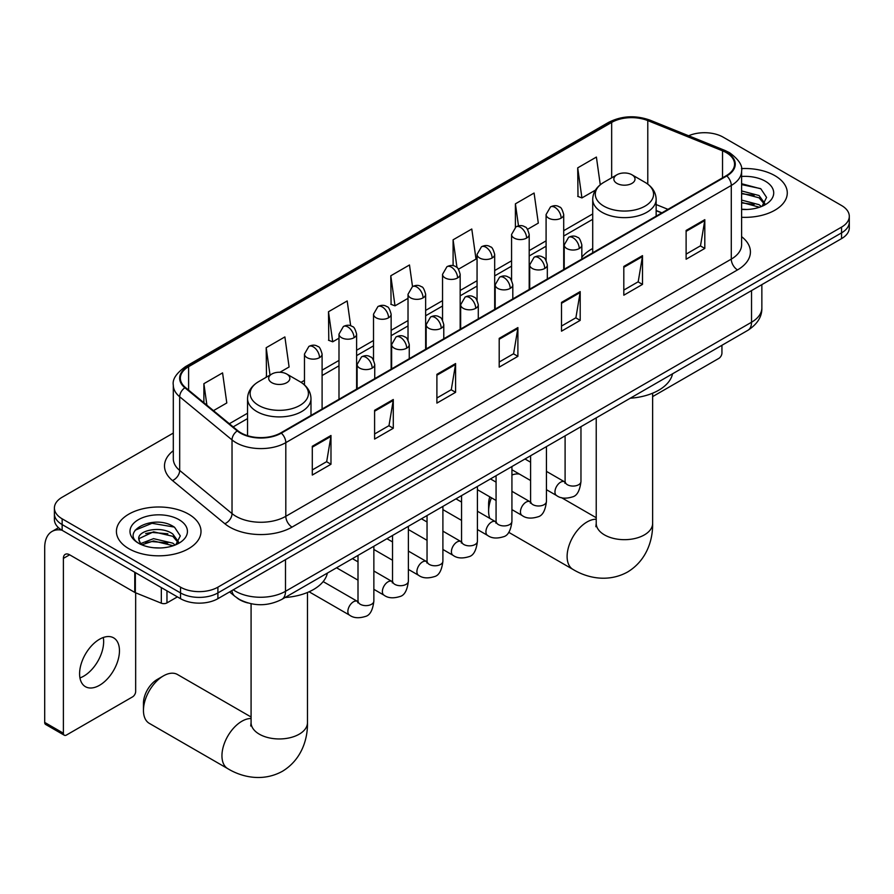 <?xml version="1.0" encoding="UTF-8"?>
<svg xmlns="http://www.w3.org/2000/svg" width="894" height="894" viewBox="0 0 894 894"><rect width="100%" height="100%" fill="white"/><g stroke="black" fill="none" stroke-linecap="round" stroke-linejoin="round"><path stroke-width="1.34" d="M592.711 248.498A46.7 26.965 0 0 0 581.838 257.226M661.739 212.94L656.151 210.682M247.66 602.902A26.429 15.265 180 0 1 236.988 597.907M173.302 433.065L62.144 497.243A26.429 15.265 0 0 0 54.4 508.038L54.4 519.548A26.429 15.265 0 0 0 62.144 530.332L180.521 598.678A26.429 15.265 0 0 0 217.901 598.678L841.556 238.62A26.429 15.265 0 0 0 849.3 227.825L849.3 222.07A26.429 15.265 0 0 1 841.556 232.865A26.429 15.265 0 0 0 849.3 222.07L849.3 216.314A26.429 15.265 0 0 0 841.556 205.519L723.179 137.173A26.429 15.265 0 0 0 688.637 135.765M54.4 508.038A26.429 15.265 0 0 0 62.144 518.822L180.521 587.168A26.429 15.265 0 0 0 217.901 587.168L217.901 592.923L841.556 232.865L217.901 592.923A26.429 15.265 0 0 1 180.521 592.923A26.429 15.265 0 0 0 217.901 592.923L217.901 598.678M62.144 518.822L62.144 524.577L180.521 592.923L62.144 524.577A26.429 15.265 0 0 1 54.4 513.793A26.429 15.265 0 0 0 62.144 524.577L62.144 530.332M774.897 175.671A42.297 24.417 0 0 0 741.428 168.597A42.297 24.417 0 0 1 774.897 175.671A42.297 24.417 0 0 1 787.279 192.936A42.297 24.417 0 0 0 774.897 175.671M188.623 514.151A42.297 24.417 0 0 0 142.526 508.854A42.297 24.417 0 0 0 116.421 531.416A42.297 24.417 0 0 0 128.814 548.681A42.297 24.417 0 0 0 174.9 553.967A42.297 24.417 0 0 0 201.005 531.416A42.297 24.417 0 0 0 188.623 514.151A42.297 24.417 0 0 0 142.526 508.854A42.297 24.417 0 0 0 116.421 531.416A42.297 24.417 0 0 0 128.814 548.681A42.297 24.417 0 0 0 174.9 553.967A42.297 24.417 0 0 0 201.005 531.416A42.297 24.417 0 0 0 188.623 514.151M726.297 152.639A28.195 16.282 180 0 1 734.555 164.15A28.195 16.282 180 0 1 726.297 175.66L280.828 432.852A28.195 16.282 180 0 1 237.793 430.684L185.449 387.515A28.195 16.282 180 0 1 180.353 378.184A28.195 16.282 180 0 1 188.612 366.674L611.664 122.422A28.195 16.282 180 0 1 647.781 120.601L722.531 150.818A28.195 16.282 180 0 1 726.297 152.639M726.8 152.36A28.899 16.684 0 0 0 722.933 150.483L648.184 120.265A28.899 16.684 0 0 0 611.172 122.132L188.109 366.384A28.899 16.684 0 0 0 184.879 387.75L237.223 430.908A28.899 16.684 0 0 0 281.331 433.143L726.8 175.95A28.899 16.684 0 0 0 726.8 152.36M312.297 446.274L312.297 475.049L330.981 464.254L330.981 435.479L312.297 446.274M312.297 469.942L326.69 461.628L330.903 436.44A7.051 4.068 -120 0 0 330.981 435.479M326.567 461.706L330.981 464.254M374.597 410.301L374.597 439.077L393.282 428.282L393.282 399.506L374.597 410.301M374.597 433.97L388.991 425.656L393.215 400.467A7.051 4.068 -120 0 0 393.282 399.506M388.868 425.734L393.282 428.282M436.898 374.329L436.898 403.105L455.594 392.321L455.594 363.545L436.898 374.329M436.898 397.998L451.291 389.695L455.515 364.495A7.051 4.068 -120 0 0 455.594 363.545M451.168 389.762L455.594 392.321M686.111 230.451L686.111 259.226L704.807 248.431L704.807 219.656L686.111 230.451M686.111 254.119L700.505 245.805L704.729 220.617A7.051 4.068 -120 0 0 704.807 219.656M700.382 245.884L704.807 248.431M623.811 266.423L623.811 295.199L642.495 284.404L642.495 255.628L623.811 266.423M623.811 290.092L638.204 281.778L642.428 256.589A7.051 4.068 -120 0 0 642.495 255.628M638.081 281.856L642.495 284.404M561.51 302.384L561.51 331.171L580.195 320.376L580.195 291.6L561.51 302.384M561.51 326.064L575.904 317.75L580.117 292.55A7.051 4.068 -120 0 0 580.195 291.6M575.77 317.828L580.195 320.376M499.198 338.357L499.198 367.132L517.894 356.348L517.894 327.573L499.198 338.357M499.198 362.036L513.603 353.722L517.816 328.523A7.051 4.068 -120 0 0 517.894 327.573M513.469 353.789L517.894 356.348M741.607 217.276A42.297 24.417 0 0 0 787.279 192.936A42.297 24.417 0 0 1 741.607 217.276M217.901 587.168L841.556 227.11A26.429 15.265 0 0 0 849.3 216.314M279.956 372.262L289.097 366.987L284.884 336.926L266.188 347.71L266.49 376.318M213.487 410.637L226.797 402.959L222.572 372.887L203.888 383.682L203.888 402.713M458.499 269.183L476.01 259.081L471.786 229.009L453.102 239.804L453.102 265.697M527.538 229.333L538.311 223.109L534.087 193.037L515.402 203.832L515.402 227.21M600.276 184.767L596.399 157.065L577.703 167.86L578.005 196.468M350.671 325.785L347.185 300.954L328.489 311.738L328.791 340.346M412.514 286.583L409.486 264.982L390.79 275.777L391.091 304.373M390.79 275.777L395.014 305.837L408.022 298.328M395.014 305.837L390.79 304.262M453.102 239.804L456.99 267.563M515.402 203.832L518.498 225.869M577.703 167.86L581.927 197.932L595.438 190.12M581.927 197.932L577.703 196.356M328.489 311.738L332.713 341.81L338.994 338.178M332.713 341.81L328.489 340.234M267.317 376.631L266.188 376.206M266.188 347.71L270.022 375.067M203.888 383.682L206.905 405.206M741.607 209.218L746.859 209.475M741.607 200.077L759.073 204.681L761.397 206.548M741.607 202.357L759.487 207.252M741.607 190.936L759.073 195.54L764.783 203.441M741.607 193.227L759.073 197.82L764.336 204.033M741.607 209.397A28.72 16.584 0 0 0 765.298 204.659A28.72 16.584 0 0 0 765.298 181.203A28.72 16.584 0 0 0 741.607 176.464M762.079 206.257L766.583 197.429L760.883 188.846L741.607 183.717M741.607 184.6L760.492 188.589M741.607 193.741L754.134 195.305M741.607 202.882L754.134 204.447M652.631 396.612A4.403 2.548 120 0 0 652.776 396.523L718.821 358.405A4.403 2.548 120 0 0 721.939 353.007L721.939 345.296M491.421 497.768A28.195 16.282 120 0 0 488.616 511.167L488.616 503.97A19.389 11.186 -60 0 1 489.8 496.841M488.616 511.167A28.195 16.282 120 0 0 489.834 518.397M616.949 183.404A10.572 6.102 0 0 0 631.913 183.404A10.572 6.102 0 0 0 631.913 174.766L645.032 182.342A29.144 16.818 0 0 1 645.032 206.134A29.144 16.818 0 0 1 603.83 206.134A29.144 16.818 0 0 1 603.83 182.342C596.656 186.611 592.946 192.266 592.711 199.328A31.715 18.316 0 0 0 601.997 212.28A31.715 18.316 0 0 0 636.573 216.247A31.715 18.316 0 0 0 656.151 199.328C655.917 192.266 652.207 186.611 645.032 182.342L631.913 174.766A10.572 6.102 0 0 0 616.949 174.766A10.572 6.102 0 0 0 616.949 183.404M630.259 398.221A48.466 27.982 0 0 0 672.545 373.815M519.425 474.077A28.195 16.282 120 0 0 511.927 475.016M143.453 710.439L143.453 703.254A19.389 11.186 -60 0 1 157.154 679.507L163.39 675.909A28.195 16.282 120 0 0 143.453 710.439A28.195 16.282 120 0 0 149.287 723.347L227.791 768.672A28.195 16.282 -60 0 1 223.466 746.077A28.195 16.282 -60 0 1 241.894 721.234A28.195 16.282 -60 0 1 251.08 718.519M271.798 382.677A10.572 6.102 0 0 0 286.75 382.677A10.572 6.102 0 0 0 286.75 374.038L299.881 381.626A29.144 16.818 0 0 1 299.881 405.418A29.144 16.818 0 0 1 258.668 405.418A29.144 16.818 0 0 1 258.668 381.626C251.493 385.884 247.783 391.55 247.549 398.601A31.715 18.316 0 0 0 256.846 411.553A31.715 18.316 0 0 0 291.41 415.52A31.715 18.316 0 0 0 310.989 398.601C310.754 391.55 307.055 385.884 299.881 381.626L286.75 374.038A10.572 6.102 0 0 0 271.798 374.038A10.572 6.102 0 0 0 271.798 382.677M285.097 597.505A48.466 27.982 0 0 0 327.383 573.088M251.08 716.999L177.481 674.512A28.195 16.282 120 0 0 163.39 675.909L157.154 679.507M103.291 637.5A28.195 16.282 -60 0 1 83.712 676.166A28.195 16.282 -60 0 1 79.946 677.931M99.525 685.296A28.195 16.282 120 0 0 117.941 660.454A28.195 16.282 120 0 0 113.627 637.858A28.195 16.282 120 0 0 99.525 639.255A28.195 16.282 120 0 0 81.108 664.097A28.195 16.282 120 0 0 85.433 686.693A28.195 16.282 120 0 0 99.525 685.296M166.966 590.856L166.966 602.902L177.403 596.879M61.842 530.164A35.246 20.35 -120 0 0 51.997 531.472A35.246 20.35 -120 0 0 44.7 547.597L44.7 722.419L63.396 733.214L63.396 558.392A8.806 5.085 60 0 1 65.217 554.358A8.806 5.085 60 0 1 69.62 554.794L134.77 592.409L134.77 572.261M63.396 733.214A4.403 2.548 120 0 0 64.301 735.226L45.616 724.442A4.403 2.548 -60 0 1 44.7 722.419M64.301 735.226A4.403 2.548 120 0 0 66.502 735.013L132.547 696.884A4.403 2.548 120 0 0 135.665 691.487L135.665 592.811M166.966 602.902A4.403 2.548 180 0 1 161.322 603.193L135.352 592.688A4.403 2.548 180 0 1 134.77 592.409M153.936 547.765L160.585 547.966M140.738 543.552L153.556 538.657L172.799 543.161L175.123 545.027M141.922 544.781L153.556 540.948L173.212 545.731M140.939 544.435L138.883 539.618A19.914 11.499 0 0 0 142.09 544.938M178.509 541.92L172.799 534.02C160.842 525.102 136.246 530.611 138.883 539.618L138.805 538.736M138.928 539.898L139.475 538.411L153.556 531.807L172.799 536.311L178.062 542.513M175.805 544.748L180.309 535.908L174.609 527.337C154.461 512.843 118.645 531.93 139.33 543.641L140.347 544.267M179.023 519.682A28.72 16.584 0 0 0 138.402 519.682A28.72 16.584 0 0 0 138.402 543.139A28.72 16.584 0 0 0 179.023 543.139A28.72 16.584 0 0 0 179.023 519.682M135.128 530.209L151.991 523.292L174.218 527.069M145.666 533.573L151.991 532.422L167.86 533.785M145.666 542.714L151.991 541.563L167.86 542.926M233.289 589.794A35.246 20.35 0 0 0 235.658 591.303A35.246 20.35 0 0 0 285.499 591.303L751.53 322.242A35.246 20.35 0 0 0 761.856 307.86C762.113 316.599 757.453 324.086 747.876 330.311L281.856 599.371A17.623 10.169 60 0 0 285.499 591.303L285.499 559.655M751.53 290.595L751.53 322.242A17.623 10.169 60 0 1 747.876 330.311M231.859 590.621A17.623 11.79 129.5 0 0 234.932 596.354L229.579 591.94M841.556 238.62L841.556 227.11M180.521 598.678L180.521 587.168M741.607 236.664A44.052 25.434 180 0 1 737.516 269.91L292.047 527.102A8.806 5.085 60 0 1 285.812 516.307L731.281 259.115A35.246 20.35 0 0 0 741.607 244.732L741.607 171.056A35.246 20.35 180 0 1 731.281 185.449A8.806 5.085 -120 0 0 726.8 175.95M292.047 527.102A44.052 25.434 180 0 1 229.736 527.102A44.052 25.434 180 0 1 224.807 523.705L172.464 480.536A44.052 25.434 180 0 1 173.302 450.688M235.971 516.307A35.246 20.35 0 0 0 285.812 516.307L285.812 442.642A35.246 20.35 180 0 1 232.027 439.915L179.683 396.757A35.246 20.35 180 0 1 173.302 385.091L173.302 458.756A35.246 20.35 0 0 0 179.683 470.434L232.027 513.592A35.246 20.35 0 0 0 235.971 516.307M741.607 171.056C742.78 165.558 738.735 159.411 729.459 152.639L724.822 150.393A8.806 4.124 112 0 0 722.933 150.483M724.822 150.393L650.072 120.176C635.478 115.002 621.621 115.751 608.512 122.422A8.806 5.085 60 0 1 611.172 122.132M188.109 366.384A8.806 5.085 -120 0 0 185.449 366.663C176.308 373.245 172.251 379.38 173.302 385.091M184.879 387.75A8.806 5.889 129.5 0 0 179.683 396.757L179.683 470.434A8.806 5.889 -50.5 0 1 172.464 480.536M650.072 120.176A8.806 4.124 112 0 0 648.184 120.265M237.223 430.908A8.806 5.889 129.5 0 0 232.027 439.915L232.027 513.592A8.806 5.889 -50.5 0 1 224.807 523.705M281.331 433.143A8.806 5.085 60 0 1 285.812 442.642L731.281 185.449L731.281 259.115A8.806 5.085 60 0 0 737.516 269.91M188.612 366.674L188.612 390.13M722.531 150.818L722.531 177.839M647.781 120.601L647.781 184.142M667.974 209.341L656.151 204.558M611.664 122.422L611.664 177.817M592.711 213.945L563.712 230.686M546.089 240.855L529.192 250.611M511.569 260.791L494.684 270.536M477.061 280.716L460.164 290.472M442.541 300.641L425.645 310.397M408.022 320.566L391.136 330.322M373.513 340.502L356.617 350.247M338.994 360.427L322.097 370.183M304.474 380.352L301.043 382.33M247.549 413.218L229.356 423.722M499.198 339.273L517.816 328.523M561.51 303.301L580.117 292.55M623.811 267.328L642.428 256.589M686.111 231.356L704.729 220.617M436.898 375.245L455.515 364.495M374.597 411.218L393.215 400.467M312.297 447.179L330.903 436.44M652.631 393.204L652.631 523.392A28.195 16.282 180 0 1 644.373 534.903A28.195 16.282 180 0 1 604.489 534.903A28.195 16.282 180 0 1 596.231 523.392L595.862 526.722M652.631 523.392C653 539.697 646.809 560.393 627.577 572.015C607.909 582.854 586.877 577.882 572.953 569.4A28.195 16.282 -60 0 1 568.629 546.804A28.195 16.282 -60 0 1 587.045 521.962A28.195 16.282 -60 0 1 596.231 519.246M307.469 592.476L307.469 722.676A28.195 16.282 180 0 1 299.211 734.186A28.195 16.282 180 0 1 259.338 734.186A28.195 16.282 180 0 1 251.08 722.676L250.711 725.995M579.256 248.543A8.806 5.085 0 0 0 581.838 244.945C580.441 239.849 579.055 237.346 577.658 237.446C575.11 235.647 572.093 235.603 568.629 237.312A8.806 5.085 60 0 1 573.032 237.748A8.806 5.085 -120 0 1 579.256 248.543A8.806 5.085 0 0 1 566.796 248.543A8.806 5.085 0 0 1 564.215 244.945L568.629 237.312M546.446 489.688L556.604 495.555A7.934 4.582 -60 0 1 555.386 489.197A7.934 4.582 -60 0 1 560.572 482.212A7.934 4.582 -60 0 1 560.918 482.022A7.934 4.582 -60 0 1 564.539 481.821L546.446 471.373M565.556 482.615L564.852 483.207L565.097 481.486A7.934 4.582 -0 0 0 567.422 484.727A7.934 4.582 -0 0 0 578.273 484.928A7.934 4.582 -0 0 0 580.966 481.486C579.871 490.694 577.021 495.846 572.406 496.919C565.779 498.93 560.516 498.483 556.604 495.555M544.748 268.468A8.806 5.085 0 0 0 547.329 264.87C545.932 259.774 544.535 257.282 543.15 257.371C540.591 255.572 537.585 255.539 534.109 257.237A8.806 5.085 60 0 1 538.512 257.673A8.806 5.085 -120 0 1 544.748 268.468A8.806 5.085 0 0 1 532.288 268.468A8.806 5.085 0 0 1 529.706 264.87L534.109 257.237M511.927 509.614L522.085 515.48A7.934 4.582 -60 0 1 520.878 509.122A7.934 4.582 -60 0 1 526.052 502.137A7.934 4.582 -60 0 1 526.41 501.947A7.934 4.582 -60 0 1 530.019 501.746L511.927 491.298M531.036 502.54L530.332 503.132L530.589 501.422A7.934 4.582 -0 0 0 532.913 504.652A7.934 4.582 -0 0 0 543.764 504.853A7.934 4.582 -0 0 0 546.446 501.422C545.362 510.63 542.502 515.771 537.886 516.844C531.259 518.866 525.996 518.408 522.085 515.48M510.228 288.393A8.806 5.085 0 0 0 512.81 284.795C511.413 279.71 510.016 277.207 508.63 277.308C506.082 275.508 503.065 275.464 499.59 277.174A8.806 5.085 60 0 1 504.004 277.609A8.806 5.085 -120 0 1 510.228 288.393A8.806 5.085 0 0 1 497.768 288.393A8.806 5.085 0 0 1 495.187 284.795L499.59 277.174M477.418 529.539L487.576 535.405A7.934 4.582 -60 0 1 486.358 529.047A7.934 4.582 -60 0 1 491.544 522.062A7.934 4.582 -60 0 1 491.89 521.872A7.934 4.582 -60 0 1 495.499 521.671L477.418 511.223M496.528 522.476L495.812 523.057L496.069 521.347A7.934 4.582 -0 0 0 498.394 524.577A7.934 4.582 -0 0 0 509.245 524.778A7.934 4.582 -0 0 0 511.927 521.347C510.843 530.555 507.993 535.696 503.378 536.78C496.751 538.791 491.476 538.333 487.576 535.405M475.709 308.329A8.806 5.085 0 0 0 478.29 304.731C476.893 299.635 475.507 297.132 474.111 297.233C471.563 295.433 468.545 295.389 465.081 297.099A8.806 5.085 60 0 1 469.484 297.534A8.806 5.085 -120 0 1 475.709 308.329A8.806 5.085 0 0 1 463.248 308.329A8.806 5.085 0 0 1 460.667 304.731L465.081 297.099M442.899 549.464L453.057 555.33A7.934 4.582 -60 0 1 451.839 548.983A7.934 4.582 -60 0 1 457.024 541.987A7.934 4.582 -60 0 1 457.37 541.798A7.934 4.582 -60 0 1 460.991 541.596L442.899 531.159M462.008 542.401L461.304 542.982L461.55 541.272A7.934 4.582 -0 0 0 463.874 544.513A7.934 4.582 -0 0 0 474.725 544.703A7.934 4.582 -0 0 0 477.418 541.272C476.323 550.481 473.474 555.621 468.858 556.705C462.232 558.716 456.968 558.258 453.057 555.33M441.2 328.254A8.806 5.085 0 0 0 443.782 324.656C442.385 319.56 440.988 317.057 439.602 317.158C437.043 315.358 434.037 315.314 430.562 317.024A8.806 5.085 60 0 1 434.965 317.459A8.806 5.085 -120 0 1 441.2 328.254A8.806 5.085 0 0 1 428.74 328.254A8.806 5.085 0 0 1 426.159 324.656L430.562 317.024M408.379 569.4L418.537 575.267A7.934 4.582 -60 0 1 417.33 568.908A7.934 4.582 -60 0 1 422.504 561.924A7.934 4.582 -60 0 1 422.862 561.734A7.934 4.582 -60 0 1 426.472 561.521L408.379 551.084M427.488 562.326L426.784 562.907L427.041 561.197A7.934 4.582 -0 0 0 429.355 564.438A7.934 4.582 -0 0 0 440.217 564.639A7.934 4.582 -0 0 0 442.899 561.197C441.815 570.406 438.954 575.546 434.339 576.63C427.712 578.641 422.449 578.194 418.537 575.267M406.681 348.179A8.806 5.085 0 0 0 409.262 344.581C407.865 339.485 406.468 336.993 405.083 337.083C402.523 335.284 399.517 335.239 396.042 336.949A8.806 5.085 60 0 1 400.456 337.384A8.806 5.085 -120 0 1 406.681 348.179A8.806 5.085 0 0 1 394.22 348.179A8.806 5.085 0 0 1 391.639 344.581L396.042 336.949M373.86 589.325L384.029 595.192A7.934 4.582 -60 0 1 382.811 588.833A7.934 4.582 -60 0 1 387.996 581.849A7.934 4.582 -60 0 1 388.342 581.659A7.934 4.582 -60 0 1 391.952 581.458L373.86 571.009M392.98 582.251L392.265 582.843L392.522 581.122A7.934 4.582 -0 0 0 394.846 584.363A7.934 4.582 -0 0 0 405.697 584.564A7.934 4.582 -0 0 0 408.379 581.122C407.295 590.331 404.446 595.482 399.83 596.555C393.204 598.578 387.929 598.12 384.029 595.192M372.161 368.104A8.806 5.085 0 0 0 374.742 364.506C373.346 359.41 371.96 356.918 370.563 357.008C368.015 355.22 364.998 355.175 361.534 356.885A8.806 5.085 60 0 1 365.937 357.321A8.806 5.085 -120 0 1 372.161 368.104A8.806 5.085 0 0 1 359.701 368.104A8.806 5.085 0 0 1 357.119 364.506L361.534 356.885M309.089 591.783L349.509 615.117A7.934 4.582 -60 0 1 348.291 608.758A7.934 4.582 -60 0 1 353.476 601.774A7.934 4.582 -60 0 1 353.823 601.584A7.934 4.582 -60 0 1 357.444 601.383L323.159 581.592M358.46 602.176L357.756 602.768L358.002 601.059A7.934 4.582 -0 0 0 360.327 604.288A7.934 4.582 -0 0 0 371.178 604.489A7.934 4.582 -0 0 0 373.86 601.059C372.776 610.267 369.926 615.407 365.311 616.48C358.684 618.503 353.421 618.045 349.509 615.117M561.13 218.147A8.806 5.085 0 0 0 563.712 214.549C562.315 209.453 560.918 206.961 559.532 207.05C556.973 205.251 553.967 205.207 550.492 206.916A8.806 5.085 60 0 1 554.906 207.352A8.806 5.085 -120 0 1 561.13 218.147A8.806 5.085 0 0 1 548.67 218.147A8.806 5.085 0 0 1 546.089 214.549L550.492 206.916M526.611 238.072A8.806 5.085 0 0 0 529.192 234.474C527.795 229.378 526.41 226.886 525.013 226.975C522.465 225.187 519.448 225.143 515.983 226.841A8.806 5.085 60 0 1 520.386 227.277A8.806 5.085 -120 0 1 526.611 238.072A8.806 5.085 0 0 1 514.151 238.072A8.806 5.085 0 0 1 511.569 234.474L515.983 226.841M492.102 257.997A8.806 5.085 0 0 0 494.684 254.41C493.287 249.314 491.89 246.811 490.493 246.912C487.945 245.112 484.939 245.068 481.464 246.778A8.806 5.085 60 0 1 485.867 247.213A8.806 5.085 -120 0 1 492.102 257.997A8.806 5.085 0 0 1 479.642 257.997A8.806 5.085 0 0 1 477.061 254.41L481.464 246.778M457.583 277.933A8.806 5.085 0 0 0 460.164 274.335C458.767 269.239 457.37 266.736 455.985 266.837C453.426 265.037 450.42 264.993 446.944 266.703A8.806 5.085 60 0 1 451.358 267.138A8.806 5.085 -120 0 1 457.583 277.933A8.806 5.085 0 0 1 445.123 277.933A8.806 5.085 0 0 1 442.541 274.335L446.944 266.703M423.063 297.858A8.806 5.085 0 0 0 425.645 294.26C424.248 289.164 422.862 286.661 421.465 286.762C418.917 284.962 415.9 284.918 412.436 286.628A8.806 5.085 60 0 1 416.839 287.063A8.806 5.085 -120 0 1 423.063 297.858A8.806 5.085 0 0 1 410.603 297.858A8.806 5.085 0 0 1 408.022 294.26L412.436 286.628M388.555 317.783A8.806 5.085 0 0 0 391.136 314.185C389.739 309.089 388.342 306.597 386.946 306.687C384.398 304.899 381.392 304.854 377.916 306.553A8.806 5.085 60 0 1 382.319 306.988A8.806 5.085 -120 0 1 388.555 317.783A8.806 5.085 0 0 1 376.095 317.783A8.806 5.085 0 0 1 373.513 314.185L377.916 306.553M354.035 337.708A8.806 5.085 0 0 0 356.617 334.11C355.22 329.026 353.823 326.522 352.437 326.623C349.878 324.824 346.872 324.779 343.397 326.489A8.806 5.085 60 0 1 347.8 326.925A8.806 5.085 -120 0 1 354.035 337.708A8.806 5.085 0 0 1 341.575 337.708A8.806 5.085 0 0 1 338.994 334.11L343.397 326.489M319.516 357.645A8.806 5.085 0 0 0 322.097 354.046C320.7 348.951 319.314 346.447 317.918 346.548C315.37 344.749 312.352 344.704 308.888 346.414A8.806 5.085 60 0 1 313.291 346.85A8.806 5.085 -120 0 1 319.516 357.645A8.806 5.085 0 0 1 307.055 357.645A8.806 5.085 0 0 1 304.474 354.046L308.888 346.414M63.396 558.392L69.62 554.794M135.352 572.607L135.352 592.688M161.322 603.193L161.322 587.593M281.856 599.371C267.675 606.501 253.494 606.501 239.313 599.371L234.932 596.354M761.856 307.86L761.856 284.627M608.512 122.422L185.449 366.663M592.711 219.309L563.712 236.05M546.089 246.219L529.192 255.975M511.569 266.155L494.684 275.9M477.061 286.08L460.164 295.836M442.541 306.005L425.645 315.761M408.022 325.93L391.136 335.686M373.513 345.866L356.617 355.611M338.994 365.791L322.097 375.547M247.549 418.582L233.189 426.874M661.929 212.828L656.151 210.492M572.953 569.4L508.697 532.299M656.151 216.158L656.151 199.328M592.711 252.79L592.711 199.328M616.949 174.766L603.83 182.342M596.231 517.727L561.421 497.623M596.231 417.867L596.231 523.392M307.469 722.676C307.849 738.969 301.647 759.665 282.415 771.287C262.747 782.138 241.726 777.154 227.791 768.672M310.989 415.442L310.989 398.601M247.549 435.68L247.549 398.601M271.798 374.038L258.668 381.626M251.08 603.752L251.08 722.676M580.966 426.684L580.966 481.486M581.838 259.07L581.838 244.945M530.589 480.525L511.927 469.752M565.097 435.836L565.097 481.486M564.215 269.239L564.215 244.945M530.589 462.22L525.001 458.991M546.446 446.609L546.446 501.422M547.329 278.995L547.329 264.87M496.069 500.461L477.418 489.688M530.589 455.772L530.589 501.422M529.706 289.164L529.706 264.87M496.069 482.145L490.482 478.916M511.927 466.534L511.927 521.347M512.81 298.92L512.81 284.795M461.55 520.386L442.899 509.614M496.069 475.697L496.069 521.347M495.187 309.089L495.187 284.795M461.55 502.07L455.974 498.852M477.418 486.47L477.418 541.272M478.29 318.845L478.29 304.731M427.041 540.311L408.379 529.539M461.55 495.622L461.55 541.272M460.667 329.026L460.667 304.731M427.041 521.995L421.454 518.777M442.899 506.395L442.899 561.197M443.782 338.77L443.782 324.656M392.522 560.236L373.86 549.464M427.041 515.547L427.041 561.197M426.159 348.951L426.159 324.656M392.522 541.92L386.934 538.702M408.379 526.32L408.379 581.122M409.262 358.706L409.262 344.581M358.002 580.161L336.557 567.791M392.522 535.484L392.522 581.122M391.639 368.876L391.639 344.581M358.002 561.857L352.426 558.627M373.86 546.245L373.86 601.059M374.742 378.631L374.742 364.506M358.002 555.409L358.002 601.059M357.119 388.801L357.119 364.506M563.712 269.53L563.712 214.549M546.089 260.366L546.089 214.549M529.192 289.455L529.192 234.474M511.569 280.303L511.569 234.474M494.684 309.391L494.684 254.41M477.061 300.228L477.061 254.41M460.164 329.316L460.164 274.335M442.541 320.153L442.541 274.335M425.645 349.241L425.645 294.26M408.022 340.078L408.022 294.26M391.136 369.166L391.136 314.185M373.513 360.014L373.513 314.185M356.617 389.102L356.617 334.11M338.994 399.272L338.994 334.11M322.097 409.027L322.097 354.046M304.474 384.945L304.474 354.046M51.997 531.472L58.501 527.706"/></g></svg>
